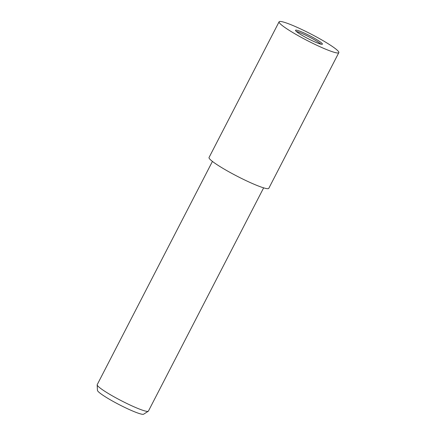 <?xml version="1.0" encoding="UTF-8"?>
<svg xmlns="http://www.w3.org/2000/svg" width="436" height="436" viewBox="0 0 436 436"><rect width="100%" height="100%" fill="white"/><g stroke="black" fill="none" stroke-linecap="round" stroke-linejoin="round"><path stroke-width="0.65" d="M321 44.178A15.124 1.684 27.3 0 0 313.631 39.344A15.124 1.684 27.3 0 0 296.317 31.441M212.43 161.418L97.212 384.656A28.814 3.21 27.3 0 0 97.168 384.868A28.814 3.21 27.3 0 0 112.755 396.084A28.814 3.21 27.3 0 0 148.267 411.246A28.814 3.21 27.3 0 0 148.42 411.088L263.638 187.851M97.168 384.868L97.446 390.362A26.04 2.905 27.3 0 0 111.534 400.499A26.04 2.905 27.3 0 0 143.629 414.2L148.267 411.246M303.679 36.275A15.124 1.684 27.3 0 0 322.406 44.156A15.124 1.684 27.3 0 0 314.242 38.155A15.124 1.684 27.3 0 0 295.521 30.28A15.124 1.684 27.3 0 0 303.679 36.275M279.095 21.8L209.051 157.5A33.616 3.744 27.3 0 0 227.189 170.83A33.616 3.744 27.3 0 0 268.789 188.336L338.832 52.636A33.616 3.744 27.3 0 0 320.694 39.305A33.616 3.744 27.3 0 0 279.095 21.8A33.616 3.744 27.3 0 0 297.227 35.125A33.616 3.744 27.3 0 0 338.832 52.636"/></g></svg>
